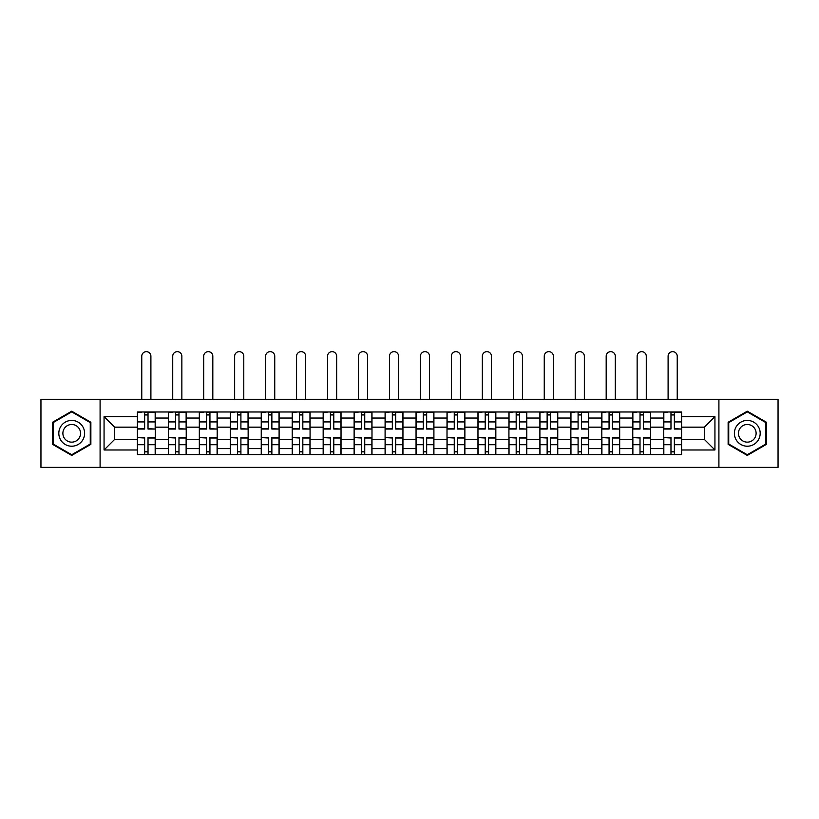 <?xml version="1.0" encoding="UTF-8"?>
<svg xmlns="http://www.w3.org/2000/svg" width="819" height="819" viewBox="0 0 819 819"><rect width="100%" height="100%" fill="white"/><g stroke="black" fill="none" stroke-linecap="round" stroke-linejoin="round"><path stroke-width="1.23" d="M718.908 467.352L778.05 467.352L778.05 399.283L40.95 399.283L40.95 467.352L718.908 467.352L718.908 399.283M168.366 454.647L168.366 418.038L155.262 418.038L155.262 454.647M155.262 418.038L155.262 411.977M168.366 418.038L168.366 411.977M186.23 411.977L186.23 454.647M199.324 454.647L199.324 411.977M217.189 411.977L217.189 454.647M230.282 454.647L230.282 411.977M248.147 411.977L248.147 454.647M261.251 454.647L261.251 411.977M279.105 411.977L279.105 454.647M292.209 454.647L292.209 411.977M310.073 411.977L310.073 454.647M323.167 454.647L323.167 411.977M341.032 411.977L341.032 454.647M354.125 454.647L354.125 411.977M371.99 411.977L371.99 454.647M385.094 454.647L385.094 411.977M402.948 411.977L402.948 454.647M416.052 454.647L416.052 411.977M433.906 411.977L433.906 454.647M447.01 454.647L447.01 411.977M464.875 411.977L464.875 454.647M477.968 454.647L477.968 411.977M495.833 411.977L495.833 454.647M508.927 454.647L508.927 411.977M526.791 411.977L526.791 454.647M539.895 454.647L539.895 411.977M557.749 411.977L557.749 454.647M570.853 454.647L570.853 411.977M588.718 411.977L588.718 454.647M601.811 454.647L601.811 411.977M619.676 411.977L619.676 454.647M632.77 454.647L632.77 411.977M650.634 411.977L650.634 454.647M663.738 454.647L663.738 411.977M663.738 439.465L650.634 439.465M632.77 439.465L619.676 439.465M601.811 439.465L588.718 439.465M570.853 439.465L557.749 439.465M539.895 439.465L526.791 439.465M508.927 439.465L495.833 439.465M477.968 439.465L464.875 439.465M447.01 439.465L433.906 439.465M416.052 439.465L402.948 439.465M385.094 439.465L371.99 439.465M354.125 439.465L341.032 439.465M323.167 439.465L310.073 439.465M292.209 439.465L279.105 439.465M261.251 439.465L248.147 439.465M230.282 439.465L217.189 439.465M199.324 439.465L186.23 439.465M168.366 439.465L155.262 439.465M663.738 427.16L650.634 427.16M632.77 427.16L619.676 427.16M601.811 427.16L588.718 427.16M570.853 427.16L557.749 427.16M539.895 427.16L526.791 427.16M508.927 427.16L495.833 427.16M477.968 427.16L464.875 427.16M447.01 427.16L433.906 427.16M416.052 427.16L402.948 427.16M385.094 427.16L371.99 427.16M354.125 427.16L341.032 427.16M323.167 427.16L310.073 427.16M292.209 427.16L279.105 427.16M261.251 427.16L248.147 427.16M230.282 427.16L217.189 427.16M199.324 427.16L186.23 427.16M168.366 427.16L155.262 427.16M114.578 439.465L137.408 439.465L137.408 427.16L114.578 427.16L114.578 439.465L104.064 449.989L104.064 416.646L137.408 416.646L137.408 427.16M681.592 427.16L681.592 439.465L704.422 439.465L704.422 427.16L681.592 427.16L681.592 411.977L137.408 411.977L137.408 416.646M681.592 416.646L714.936 416.646L714.936 449.989L681.592 449.989L681.592 439.465M137.408 439.465L137.408 454.647L681.592 454.647L681.592 449.989M137.408 449.989L104.064 449.989M100.092 467.352L100.092 399.283M90.868 422.256L71.714 411.199L52.559 422.256L52.559 444.369L71.714 455.425L90.868 444.369L90.868 422.256M766.441 422.256L747.286 411.199L728.132 422.256L728.132 444.369L747.286 455.425L766.441 444.369L766.441 422.256M148.024 451.678L144.646 451.678M144.646 414.957L148.024 414.957M178.982 451.678L175.604 451.678M175.604 414.957L178.982 414.957M209.94 451.678L206.572 451.678M206.572 414.957L209.94 414.957M240.909 451.678L237.53 451.678M237.53 414.957L240.909 414.957M271.867 451.678L268.489 451.678M268.489 414.957L271.867 414.957M302.825 451.678L299.447 451.678M299.447 414.957L302.825 414.957M333.783 451.678L330.415 451.678M330.415 414.957L333.783 414.957M364.742 451.678L361.374 451.678M361.374 414.957L364.742 414.957M395.71 451.678L392.332 451.678M392.332 414.957L395.71 414.957M426.668 451.678L423.29 451.678M423.29 414.957L426.668 414.957M457.626 451.678L454.258 451.678M454.258 414.957L457.626 414.957M488.585 451.678L485.217 451.678M485.217 414.957L488.585 414.957M519.553 451.678L516.175 451.678M516.175 414.957L519.553 414.957M550.511 451.678L547.133 451.678M547.133 414.957L550.511 414.957M581.47 451.678L578.091 451.678M578.091 414.957L581.47 414.957M612.428 451.678L609.06 451.678M609.06 414.957L612.428 414.957M643.396 451.678L640.018 451.678M640.018 414.957L643.396 414.957M674.354 451.678L670.976 451.678M670.976 414.957L674.354 414.957M104.064 416.646L114.578 427.16M704.422 439.465L714.936 449.989M704.422 427.16L714.936 416.646M150.901 399.283L150.901 356.214A4.566 4.566 0 0 0 146.335 351.648A4.566 4.566 0 0 0 141.769 356.214L141.769 399.283M148.024 428.634L155.17 429.054L148.024 429.054L148.024 412.182L155.17 412.182L151.198 412.182M155.17 428.634L155.17 412.182M144.646 414.762L148.024 414.762M141.472 412.182L137.5 412.182L137.5 429.054L144.646 429.054L144.646 412.182L150.901 411.977M137.5 412.182L141.769 411.977M144.646 438.001L137.5 437.581L144.646 437.581L144.646 454.453L137.5 454.453L141.472 454.453M137.5 438.001L137.5 454.453M148.024 451.873L144.646 451.873M151.198 454.453L155.17 454.453L155.17 437.581L148.024 437.581L148.024 454.453L141.769 454.453M155.17 454.453L150.901 454.453M181.859 399.283L181.859 356.214A4.566 4.566 0 0 0 177.293 351.648A4.566 4.566 0 0 0 172.727 356.214L172.727 399.283M178.982 428.634L186.128 429.054L178.982 429.054L178.982 412.182L186.128 412.182L182.156 412.182M186.128 428.634L186.128 412.182M175.604 414.762L178.982 414.762M172.43 412.182L168.468 412.182L168.468 429.054L175.604 429.054L175.604 412.182L181.859 411.977M168.468 412.182L172.727 411.977M212.817 399.283L212.817 356.214A4.566 4.566 0 0 0 208.251 351.648A4.566 4.566 0 0 0 203.696 356.214L203.696 399.283M209.94 428.634L217.086 429.054L209.94 429.054L209.94 412.182L217.086 412.182L213.114 412.182M217.086 428.634L217.086 412.182M206.572 414.762L209.94 414.762M203.399 412.182L199.427 412.182L199.427 429.054L206.572 429.054L206.572 412.182L212.817 411.977M199.427 412.182L203.696 411.977M60.545 439.762A12.899 12.899 0 0 0 78.163 444.492A12.899 12.899 0 0 0 82.883 426.863A12.899 12.899 0 0 0 65.264 422.143A12.899 12.899 0 0 0 60.545 439.762M64.066 437.735A8.835 8.835 0 0 0 76.126 440.96A8.835 8.835 0 0 0 79.361 428.9A8.835 8.835 0 0 0 67.301 425.665A8.835 8.835 0 0 0 64.066 437.735M71.714 411.885L90.264 422.604L90.264 444.031L71.714 454.74L53.153 444.031L53.153 422.604L71.714 411.885M736.117 439.762A12.899 12.899 0 0 0 753.736 444.492A12.899 12.899 0 0 0 758.455 426.863A12.899 12.899 0 0 0 740.837 422.143A12.899 12.899 0 0 0 736.117 439.762M739.639 437.735A8.835 8.835 0 0 0 751.699 440.96A8.835 8.835 0 0 0 754.934 428.9A8.835 8.835 0 0 0 742.874 425.665A8.835 8.835 0 0 0 739.639 437.735M747.286 411.885L765.847 422.604L765.847 444.031L747.286 454.74L728.736 444.031L728.736 422.604L747.286 411.885M175.604 438.001L168.468 437.581L175.604 437.581L175.604 454.453L168.468 454.453L172.43 454.453M168.468 438.001L168.468 454.453M178.982 451.873L175.604 451.873M182.156 454.453L186.128 454.453L186.128 437.581L178.982 437.581L178.982 454.453L172.727 454.453M186.128 454.453L181.859 454.453M206.572 438.001L199.427 437.581L206.572 437.581L206.572 454.453L199.427 454.453L203.399 454.453M199.427 438.001L199.427 454.453M209.94 451.873L206.572 451.873M213.114 454.453L217.086 454.453L217.086 437.581L209.94 437.581L209.94 454.453L203.696 454.453M217.086 454.453L212.817 454.453M243.786 399.283L243.786 356.214A4.566 4.566 0 0 0 239.22 351.648A4.566 4.566 0 0 0 234.654 356.214L234.654 399.283M240.909 428.634L248.044 429.054L240.909 429.054L240.909 412.182L248.044 412.182L244.082 412.182M248.044 428.634L248.044 412.182M237.53 414.762L240.909 414.762M234.357 412.182L230.385 412.182L230.385 429.054L237.53 429.054L237.53 412.182L243.786 411.977M230.385 412.182L234.654 411.977M274.744 399.283L274.744 356.214A4.566 4.566 0 0 0 270.178 351.648A4.566 4.566 0 0 0 265.612 356.214L265.612 399.283M271.867 428.634L279.013 429.054L271.867 429.054L271.867 412.182L279.013 412.182L275.041 412.182M279.013 428.634L279.013 412.182M268.489 414.762L271.867 414.762M265.315 412.182L261.343 412.182L261.343 429.054L268.489 429.054L268.489 412.182L274.744 411.977M261.343 412.182L265.612 411.977M305.702 399.283L305.702 356.214A4.566 4.566 0 0 0 301.136 351.648A4.566 4.566 0 0 0 296.57 356.214L296.57 399.283M302.825 428.634L309.971 429.054L302.825 429.054L302.825 412.182L309.971 412.182L305.999 412.182M309.971 428.634L309.971 412.182M299.447 414.762L302.825 414.762M296.273 412.182L292.311 412.182L292.311 429.054L299.447 429.054L299.447 412.182L305.702 411.977M292.311 412.182L296.57 411.977M237.53 438.001L230.385 437.581L237.53 437.581L237.53 454.453L230.385 454.453L234.357 454.453M230.385 438.001L230.385 454.453M240.909 451.873L237.53 451.873M244.082 454.453L248.044 454.453L248.044 437.581L240.909 437.581L240.909 454.453L234.654 454.453M248.044 454.453L243.786 454.453M268.489 438.001L261.343 437.581L268.489 437.581L268.489 454.453L261.343 454.453L265.315 454.453M261.343 438.001L261.343 454.453M271.867 451.873L268.489 451.873M275.041 454.453L279.013 454.453L279.013 437.581L271.867 437.581L271.867 454.453L265.612 454.453M279.013 454.453L274.744 454.453M299.447 438.001L292.311 437.581L299.447 437.581L299.447 454.453L292.311 454.453L296.273 454.453M292.311 438.001L292.311 454.453M302.825 451.873L299.447 451.873M305.999 454.453L309.971 454.453L309.971 437.581L302.825 437.581L302.825 454.453L296.57 454.453M309.971 454.453L305.702 454.453M336.66 399.283L336.66 356.214A4.566 4.566 0 0 0 332.094 351.648A4.566 4.566 0 0 0 327.539 356.214L327.539 399.283M333.783 428.634L340.929 429.054L333.783 429.054L333.783 412.182L340.929 412.182L336.957 412.182M340.929 428.634L340.929 412.182M330.415 414.762L333.783 414.762M327.231 412.182L323.27 412.182L323.27 429.054L330.415 429.054L330.415 412.182L336.66 411.977M323.27 412.182L327.539 411.977M330.415 438.001L323.27 437.581L330.415 437.581L330.415 454.453L323.27 454.453L327.231 454.453M323.27 438.001L323.27 454.453M333.783 451.873L330.415 451.873M336.957 454.453L340.929 454.453L340.929 437.581L333.783 437.581L333.783 454.453L327.539 454.453M340.929 454.453L336.66 454.453M367.629 399.283L367.629 356.214A4.566 4.566 0 0 0 363.063 351.648A4.566 4.566 0 0 0 358.497 356.214L358.497 399.283M364.742 428.634L371.887 429.054L364.742 429.054L364.742 412.182L371.887 412.182L367.926 412.182M371.887 428.634L371.887 412.182M361.374 414.762L364.742 414.762M358.2 412.182L354.228 412.182L354.228 429.054L361.374 429.054L361.374 412.182L367.629 411.977M354.228 412.182L358.497 411.977M361.374 438.001L354.228 437.581L361.374 437.581L361.374 454.453L354.228 454.453L358.2 454.453M354.228 438.001L354.228 454.453M364.742 451.873L361.374 451.873M367.926 454.453L371.887 454.453L371.887 437.581L364.742 437.581L364.742 454.453L358.497 454.453M371.887 454.453L367.629 454.453M398.587 399.283L398.587 356.214A4.566 4.566 0 0 0 394.021 351.648A4.566 4.566 0 0 0 389.455 356.214L389.455 399.283M395.71 428.634L402.856 429.054L395.71 429.054L395.71 412.182L402.856 412.182L398.884 412.182M402.856 428.634L402.856 412.182M392.332 414.762L395.71 414.762M389.158 412.182L385.186 412.182L385.186 429.054L392.332 429.054L392.332 412.182L398.587 411.977M385.186 412.182L389.455 411.977M392.332 438.001L385.186 437.581L392.332 437.581L392.332 454.453L385.186 454.453L389.158 454.453M385.186 438.001L385.186 454.453M395.71 451.873L392.332 451.873M398.884 454.453L402.856 454.453L402.856 437.581L395.71 437.581L395.71 454.453L389.455 454.453M402.856 454.453L398.587 454.453M429.545 399.283L429.545 356.214A4.566 4.566 0 0 0 424.979 351.648A4.566 4.566 0 0 0 420.413 356.214L420.413 399.283M426.668 428.634L433.814 429.054L426.668 429.054L426.668 412.182L433.814 412.182L429.842 412.182M433.814 428.634L433.814 412.182M423.29 414.762L426.668 414.762M420.116 412.182L416.144 412.182L416.144 429.054L423.29 429.054L423.29 412.182L429.545 411.977M416.144 412.182L420.413 411.977M423.29 438.001L416.144 437.581L423.29 437.581L423.29 454.453L416.144 454.453L420.116 454.453M416.144 438.001L416.144 454.453M426.668 451.873L423.29 451.873M429.842 454.453L433.814 454.453L433.814 437.581L426.668 437.581L426.668 454.453L420.413 454.453M433.814 454.453L429.545 454.453M460.503 399.283L460.503 356.214A4.566 4.566 0 0 0 455.937 351.648A4.566 4.566 0 0 0 451.371 356.214L451.371 399.283M457.626 428.634L464.772 429.054L457.626 429.054L457.626 412.182L464.772 412.182L460.8 412.182M464.772 428.634L464.772 412.182M454.258 414.762L457.626 414.762M451.074 412.182L447.113 412.182L447.113 429.054L454.258 429.054L454.258 412.182L460.503 411.977M447.113 412.182L451.371 411.977M454.258 438.001L447.113 437.581L454.258 437.581L454.258 454.453L447.113 454.453L451.074 454.453M447.113 438.001L447.113 454.453M457.626 451.873L454.258 451.873M460.8 454.453L464.772 454.453L464.772 437.581L457.626 437.581L457.626 454.453L451.371 454.453M464.772 454.453L460.503 454.453M491.461 399.283L491.461 356.214A4.566 4.566 0 0 0 486.906 351.648A4.566 4.566 0 0 0 482.34 356.214L482.34 399.283M488.585 428.634L495.73 429.054L488.585 429.054L488.585 412.182L495.73 412.182L491.769 412.182M495.73 428.634L495.73 412.182M485.217 414.762L488.585 414.762M482.043 412.182L478.071 412.182L478.071 429.054L485.217 429.054L485.217 412.182L491.461 411.977M478.071 412.182L482.34 411.977M485.217 438.001L478.071 437.581L485.217 437.581L485.217 454.453L478.071 454.453L482.043 454.453M478.071 438.001L478.071 454.453M488.585 451.873L485.217 451.873M491.769 454.453L495.73 454.453L495.73 437.581L488.585 437.581L488.585 454.453L482.34 454.453M495.73 454.453L491.461 454.453M522.43 399.283L522.43 356.214A4.566 4.566 0 0 0 517.864 351.648A4.566 4.566 0 0 0 513.298 356.214L513.298 399.283M519.553 428.634L526.689 429.054L519.553 429.054L519.553 412.182L526.689 412.182L522.727 412.182M526.689 428.634L526.689 412.182M516.175 414.762L519.553 414.762M513.001 412.182L509.029 412.182L509.029 429.054L516.175 429.054L516.175 412.182L522.43 411.977M509.029 412.182L513.298 411.977M516.175 438.001L509.029 437.581L516.175 437.581L516.175 454.453L509.029 454.453L513.001 454.453M509.029 438.001L509.029 454.453M519.553 451.873L516.175 451.873M522.727 454.453L526.689 454.453L526.689 437.581L519.553 437.581L519.553 454.453L513.298 454.453M526.689 454.453L522.43 454.453M553.388 399.283L553.388 356.214A4.566 4.566 0 0 0 548.822 351.648A4.566 4.566 0 0 0 544.256 356.214L544.256 399.283M550.511 428.634L557.657 429.054L550.511 429.054L550.511 412.182L557.657 412.182L553.685 412.182M557.657 428.634L557.657 412.182M547.133 414.762L550.511 414.762M543.959 412.182L539.987 412.182L539.987 429.054L547.133 429.054L547.133 412.182L553.388 411.977M539.987 412.182L544.256 411.977M547.133 438.001L539.987 437.581L547.133 437.581L547.133 454.453L539.987 454.453L543.959 454.453M539.987 438.001L539.987 454.453M550.511 451.873L547.133 451.873M553.685 454.453L557.657 454.453L557.657 437.581L550.511 437.581L550.511 454.453L544.256 454.453M557.657 454.453L553.388 454.453M584.346 399.283L584.346 356.214A4.566 4.566 0 0 0 579.78 351.648A4.566 4.566 0 0 0 575.214 356.214L575.214 399.283M581.47 428.634L588.615 429.054L581.47 429.054L581.47 412.182L588.615 412.182L584.643 412.182M588.615 428.634L588.615 412.182M578.091 414.762L581.47 414.762M574.918 412.182L570.956 412.182L570.956 429.054L578.091 429.054L578.091 412.182L584.346 411.977M570.956 412.182L575.214 411.977M578.091 438.001L570.956 437.581L578.091 437.581L578.091 454.453L570.956 454.453L574.918 454.453M570.956 438.001L570.956 454.453M581.47 451.873L578.091 451.873M584.643 454.453L588.615 454.453L588.615 437.581L581.47 437.581L581.47 454.453L575.214 454.453M588.615 454.453L584.346 454.453M615.304 399.283L615.304 356.214A4.566 4.566 0 0 0 610.749 351.648A4.566 4.566 0 0 0 606.183 356.214L606.183 399.283M612.428 428.634L619.573 429.054L612.428 429.054L612.428 412.182L619.573 412.182L615.601 412.182M619.573 428.634L619.573 412.182M609.06 414.762L612.428 414.762M605.886 412.182L601.914 412.182L601.914 429.054L609.06 429.054L609.06 412.182L615.304 411.977M601.914 412.182L606.183 411.977M609.06 438.001L601.914 437.581L609.06 437.581L609.06 454.453L601.914 454.453L605.886 454.453M601.914 438.001L601.914 454.453M612.428 451.873L609.06 451.873M615.601 454.453L619.573 454.453L619.573 437.581L612.428 437.581L612.428 454.453L606.183 454.453M619.573 454.453L615.304 454.453M646.273 399.283L646.273 356.214A4.566 4.566 0 0 0 641.707 351.648A4.566 4.566 0 0 0 637.141 356.214L637.141 399.283M643.396 428.634L650.532 429.054L643.396 429.054L643.396 412.182L650.532 412.182L646.57 412.182M650.532 428.634L650.532 412.182M640.018 414.762L643.396 414.762M636.844 412.182L632.872 412.182L632.872 429.054L640.018 429.054L640.018 412.182L646.273 411.977M632.872 412.182L637.141 411.977M640.018 438.001L632.872 437.581L640.018 437.581L640.018 454.453L632.872 454.453L636.844 454.453M632.872 438.001L632.872 454.453M643.396 451.873L640.018 451.873M646.57 454.453L650.532 454.453L650.532 437.581L643.396 437.581L643.396 454.453L637.141 454.453M650.532 454.453L646.273 454.453M677.231 399.283L677.231 356.214A4.566 4.566 0 0 0 672.665 351.648A4.566 4.566 0 0 0 668.099 356.214L668.099 399.283M674.354 428.634L681.5 429.054L674.354 429.054L674.354 412.182L681.5 412.182L677.528 412.182M681.5 428.634L681.5 412.182M670.976 414.762L674.354 414.762M667.802 412.182L663.83 412.182L663.83 429.054L670.976 429.054L670.976 412.182L677.231 411.977M663.83 412.182L668.099 411.977M670.976 438.001L663.83 437.581L670.976 437.581L670.976 454.453L663.83 454.453L667.802 454.453M663.83 438.001L663.83 454.453M674.354 451.873L670.976 451.873M677.528 454.453L681.5 454.453L681.5 437.581L674.354 437.581L674.354 454.453L668.099 454.453M681.5 454.453L677.231 454.453M632.77 418.038L619.676 418.038M601.811 418.038L588.718 418.038M570.853 418.038L557.749 418.038M539.895 418.038L526.791 418.038M508.927 418.038L495.833 418.038M477.968 418.038L464.875 418.038M447.01 418.038L433.906 418.038M416.052 418.038L402.948 418.038M385.094 418.038L371.99 418.038M354.125 418.038L341.032 418.038M323.167 418.038L310.073 418.038M292.209 418.038L279.105 418.038M261.251 418.038L248.147 418.038M230.282 418.038L217.189 418.038M199.324 418.038L186.23 418.038M663.738 418.038L650.634 418.038M632.77 448.597L619.676 448.597M601.811 448.597L588.718 448.597M570.853 448.597L557.749 448.597M539.895 448.597L526.791 448.597M508.927 448.597L495.833 448.597M477.968 448.597L464.875 448.597M447.01 448.597L433.906 448.597M416.052 448.597L402.948 448.597M385.094 448.597L371.99 448.597M354.125 448.597L341.032 448.597M323.167 448.597L310.073 448.597M292.209 448.597L279.105 448.597M261.251 448.597L248.147 448.597M230.282 448.597L217.189 448.597M199.324 448.597L186.23 448.597M168.366 448.597L155.262 448.597M663.738 448.597L650.634 448.597M148.024 421.928L155.17 421.928M137.5 428.634L144.646 428.634M137.5 421.928L144.646 421.928M144.646 444.707L137.5 444.707M155.17 438.001L148.024 438.001M155.17 444.707L148.024 444.707M178.982 421.928L186.128 421.928M168.468 428.634L175.604 428.634M168.468 421.928L175.604 421.928M209.94 421.928L217.086 421.928M199.427 428.634L206.572 428.634M199.427 421.928L206.572 421.928M175.604 444.707L168.468 444.707M186.128 438.001L178.982 438.001M186.128 444.707L178.982 444.707M206.572 444.707L199.427 444.707M217.086 438.001L209.94 438.001M217.086 444.707L209.94 444.707M240.909 421.928L248.044 421.928M230.385 428.634L237.53 428.634M230.385 421.928L237.53 421.928M271.867 421.928L279.013 421.928M261.343 428.634L268.489 428.634M261.343 421.928L268.489 421.928M302.825 421.928L309.971 421.928M292.311 428.634L299.447 428.634M292.311 421.928L299.447 421.928M237.53 444.707L230.385 444.707M248.044 438.001L240.909 438.001M248.044 444.707L240.909 444.707M268.489 444.707L261.343 444.707M279.013 438.001L271.867 438.001M279.013 444.707L271.867 444.707M299.447 444.707L292.311 444.707M309.971 438.001L302.825 438.001M309.971 444.707L302.825 444.707M333.783 421.928L340.929 421.928M323.27 428.634L330.415 428.634M323.27 421.928L330.415 421.928M330.415 444.707L323.27 444.707M340.929 438.001L333.783 438.001M340.929 444.707L333.783 444.707M364.742 421.928L371.887 421.928M354.228 428.634L361.374 428.634M354.228 421.928L361.374 421.928M361.374 444.707L354.228 444.707M371.887 438.001L364.742 438.001M371.887 444.707L364.742 444.707M395.71 421.928L402.856 421.928M385.186 428.634L392.332 428.634M385.186 421.928L392.332 421.928M392.332 444.707L385.186 444.707M402.856 438.001L395.71 438.001M402.856 444.707L395.71 444.707M426.668 421.928L433.814 421.928M416.144 428.634L423.29 428.634M416.144 421.928L423.29 421.928M423.29 444.707L416.144 444.707M433.814 438.001L426.668 438.001M433.814 444.707L426.668 444.707M457.626 421.928L464.772 421.928M447.113 428.634L454.258 428.634M447.113 421.928L454.258 421.928M454.258 444.707L447.113 444.707M464.772 438.001L457.626 438.001M464.772 444.707L457.626 444.707M488.585 421.928L495.73 421.928M478.071 428.634L485.217 428.634M478.071 421.928L485.217 421.928M485.217 444.707L478.071 444.707M495.73 438.001L488.585 438.001M495.73 444.707L488.585 444.707M519.553 421.928L526.689 421.928M509.029 428.634L516.175 428.634M509.029 421.928L516.175 421.928M516.175 444.707L509.029 444.707M526.689 438.001L519.553 438.001M526.689 444.707L519.553 444.707M550.511 421.928L557.657 421.928M539.987 428.634L547.133 428.634M539.987 421.928L547.133 421.928M547.133 444.707L539.987 444.707M557.657 438.001L550.511 438.001M557.657 444.707L550.511 444.707M581.47 421.928L588.615 421.928M570.956 428.634L578.091 428.634M570.956 421.928L578.091 421.928M578.091 444.707L570.956 444.707M588.615 438.001L581.47 438.001M588.615 444.707L581.47 444.707M612.428 421.928L619.573 421.928M601.914 428.634L609.06 428.634M601.914 421.928L609.06 421.928M609.06 444.707L601.914 444.707M619.573 438.001L612.428 438.001M619.573 444.707L612.428 444.707M643.396 421.928L650.532 421.928M632.872 428.634L640.018 428.634M632.872 421.928L640.018 421.928M640.018 444.707L632.872 444.707M650.532 438.001L643.396 438.001M650.532 444.707L643.396 444.707M674.354 421.928L681.5 421.928M663.83 428.634L670.976 428.634M663.83 421.928L670.976 421.928M670.976 444.707L663.83 444.707M681.5 438.001L674.354 438.001M681.5 444.707L674.354 444.707"/></g></svg>
